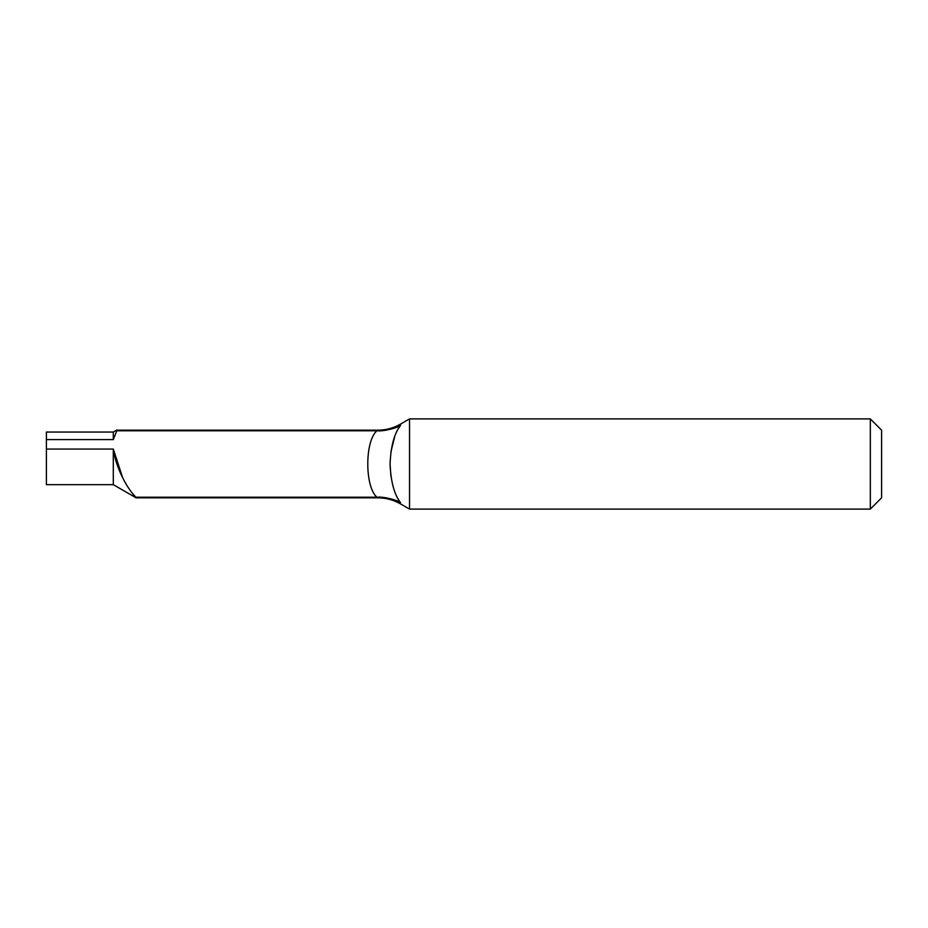 <?xml version="1.0" encoding="UTF-8"?>
<svg xmlns="http://www.w3.org/2000/svg" width="928" height="928" viewBox="0 0 928 928"><rect width="100%" height="100%" fill="white"/><g stroke="black" fill="none" stroke-linecap="round" stroke-linejoin="round"><path stroke-width="1.39" d="M135.94 497.744L113.309 484.671L113.309 449.048L122.612 477.56M398.112 429.026L400.478 425.442C394.284 433.422 390.816 446.275 390.062 464C390.804 481.702 394.284 494.554 400.478 502.558C396.755 499.763 382.487 496.457 377.928 497.211L135.94 497.222C127.82 489.682 115.884 468.304 113.309 449.048L46.4 449.048L46.4 484.671L113.309 484.671M377 497.222C364.692 487.13 364.716 440.73 377 430.778L116.766 430.778L113.309 439.605L46.4 439.605L46.4 432.054L113.309 432.054L116.766 430.047M113.309 439.605L113.309 432.054M377 430.778L377.928 430.789C382.429 431.474 396.511 428.376 400.478 425.442L400.478 424.131L409.538 418.899L409.538 509.101L400.478 503.869L398.1 498.951M46.4 439.605L46.4 449.048M870.325 418.899L881.6 430.174L881.6 497.826L870.325 509.101L870.325 418.899L409.538 418.899M390.92 451.913L394.783 436.334M390.92 476.087L390.062 464M135.94 497.826L377.928 497.826L377.928 497.211C382.672 496.503 396.569 499.705 400.478 502.558M377.928 430.789L377.928 430.174L116.766 430.174M870.325 509.101L409.538 509.101M377.928 497.826C385.967 497.86 393.484 499.879 400.478 503.869M377.928 430.174C385.967 430.14 393.484 428.121 400.478 424.131"/></g></svg>
